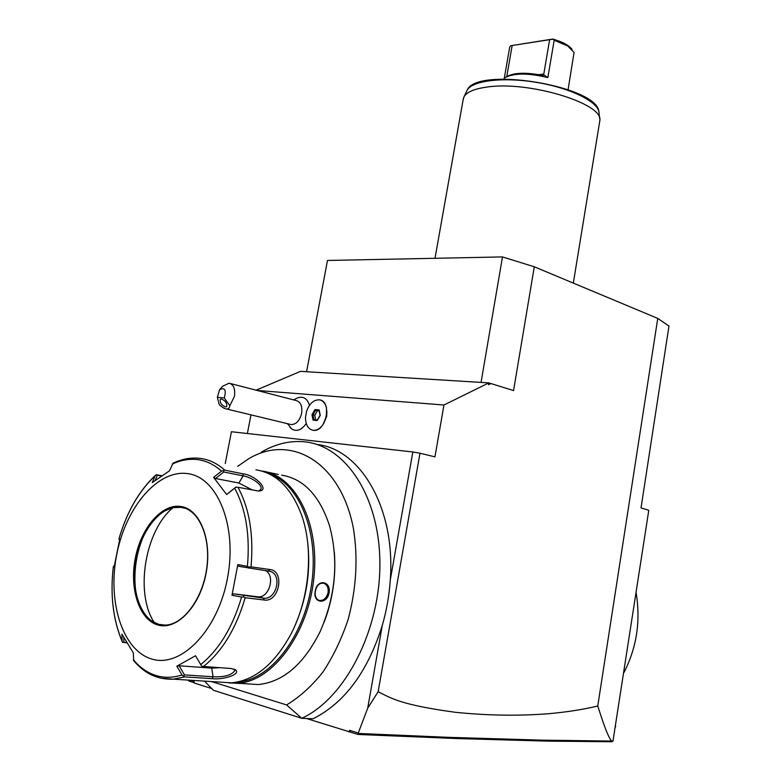 <?xml version="1.0" encoding="UTF-8"?>
<svg xmlns="http://www.w3.org/2000/svg" width="781" height="781" viewBox="0 0 781 781"><rect width="100%" height="100%" fill="white"/><g stroke="black" fill="none" stroke-linecap="round" stroke-linejoin="round"><path stroke-width="1.17" d="M256.07 390.178L300.529 371.356L306.591 371.727L327.473 260.473L502.486 256.92L534.292 266.79L657.758 318.404L668.975 326.067L641.035 507.884L648.777 510.315L614.969 728.224M657.758 318.404L597.758 705.985C606.73 734.404 609.463 738.133 611.543 741.071L542.229 740.154L449.641 737.381L358.45 733.457L358.079 734.482L457.402 738.572L548.545 741.149L611.943 741.745L612.997 741.13L615.35 725.744L615.692 726.72M611.543 741.071L612.997 741.13M358.079 734.482L306.425 718.5M211.68 688.539L194.127 682.985L194.088 681.315L190.73 680.261M194.118 682.672L189.158 681.1L188.133 680.095M204.515 681.13L213.35 690.258L301.759 718.305L313.044 718.784C344.606 702.9 367.685 671.777 382.28 625.415L367.705 708.162L358.264 733.027L349.663 730.313L348.922 731.943M350.161 731.982L349.663 730.313M367.705 708.162L378.16 691.663C391.574 698.634 401.932 704.97 455.118 712.262C487.246 715.572 518.389 716.06 548.555 713.727C567.27 712.028 583.661 709.451 597.758 705.985M382.28 625.415C386.566 610.557 389.241 595.415 390.285 579.99L412.837 451.965L419.993 453.224L378.16 691.663M390.285 579.99C395.723 508.109 360.285 448.929 317.145 444.535M211.426 681.569L286.588 704.931L301.759 718.305C345.427 698.39 380.728 629.115 379.869 562.252C379.312 495.281 344.782 445.238 304.16 441.792C289.595 440.494 275.312 443.95 261.313 452.16M286.588 704.931C299.66 697.091 311.804 686.099 323.002 671.953C333.35 656.245 341.775 638.604 348.267 619.03C356.38 588.142 358.108 558.024 353.451 528.678C340.76 461.542 290.366 433.24 248.251 459.023L237.649 466.364M324.271 621.861C332.794 599.183 336.152 575.987 334.346 552.304M246.845 683.814L258.423 684.547C283.21 681.94 303.809 664.231 320.22 631.419C335.703 595.678 338.798 560.455 329.523 525.769C319.673 495.691 303.711 478.812 281.638 475.121M261.733 471.041L262.025 471.08C294.886 474.975 319.8 522.225 313.913 577.764C308.397 633.313 272.608 681.559 237.863 683.248L228.882 682.945M236.477 683.316L241.329 683.463M278.407 474.467L266.419 471.929M329.065 592.886C326.888 605.041 312.459 603.283 315.28 591.09C316.969 578.692 331.31 580.742 329.065 592.886L328.088 592.72C326.292 598.656 323.168 601.175 318.726 600.286C315.807 598.734 314.675 595.659 315.329 591.051C316.881 585.096 319.8 582.538 324.095 583.358C327.288 584.94 328.616 588.064 328.088 592.72M268.937 473.774C299.211 483.478 319.361 531.988 311.551 584.549C304.034 637.14 269.748 680.661 236.819 682.164M307.314 539.603C311.219 569.564 306.894 598.715 294.339 627.065M255.963 469.84C276.406 473.12 291.674 488.359 301.759 515.558C313.816 549.599 309.53 599.027 290.747 634.494C274.287 664.397 254.538 680.515 231.508 682.838L219.959 682.106M156.229 474.731L161.726 475.688M126.668 642.724L122.812 642.372M155.194 480.295L157.332 475.219L156.18 474.702L155.097 475.863C138.823 491.161 126.776 512.18 118.956 538.91L119.542 539.954M157.332 475.219L161.316 475.971M155.097 475.863L152.266 482.56L169.516 470.797L173.07 463.192C181.241 459.296 189.48 457.627 197.808 458.164L200.668 458.457C209.357 459.638 217.372 463.533 224.703 470.142L221.531 471.148L213.584 477.367L226.636 494.529L235.598 487.285L237.961 487.266C249.471 508.548 253.825 535.083 251.023 566.85L269.845 569.505C285.172 570.804 279.276 602.737 264.124 600.003L245.175 597.729C236.165 628.393 222.282 651.315 203.519 666.496L231.059 668.497L235.716 669.991C241.017 674.53 222.634 680.036 212.217 678.679L184.658 676.883L173.441 679.167L161.013 678.23M224.703 470.142L243.076 473.842C255.68 475.209 270.714 490.8 258.521 491.034L237.961 487.266M203.519 666.496L201.654 666.164L195.514 655.747L176.828 666.213L181.993 674.95L184.658 676.883M133.727 660.677L133.297 652.848L121.904 634.104L122.109 641.455L122.617 642.382L123.906 642.333L123.828 637.765M126.571 642.558L123.906 642.333M114.29 565.649L113.362 566.498C110.092 594.478 112.981 619.304 122.031 640.986M155.683 475.082C139.038 490.683 126.786 511.965 118.937 538.91L119.718 539.329L114.094 567.104L113.362 566.498M151.27 658.871C121.924 649.821 107.192 600.423 116.935 553.504C126.288 506.478 158.153 469.244 187.791 473.637C217.528 477.269 237.619 526.16 227.417 578.526C217.655 631.009 180.431 668.712 151.27 658.871M195.514 655.747L200.727 664.592C219.1 649.646 232.718 627.133 241.583 597.055L231.986 595.249L237.834 564.585L247.411 566.362C250.154 535.18 245.908 509.134 234.671 488.203L226.636 494.529M162.35 625.054L158.719 624.37L151.739 621.051C123.535 603.567 132.829 527.741 164.342 511.106L172.542 507.679L181.661 507.318M181.788 507.347L183.086 507.611M154.296 622.613C134.469 592.847 145.227 529.811 173.284 507.513M213.584 477.367L215.517 478.489L223.796 471.997L223.356 470.513M223.796 471.997L243.125 475.863C251.238 477.084 263.636 485.226 260.717 489.531L258.56 491.034M234.671 488.203L236.106 487.012M251.023 566.85L249.217 567.172L247.411 566.362M237.834 564.585L238.83 566.342L270.392 571.409C282.829 575.372 275.966 600.413 263.519 598.139L233.587 593.824L257.632 596.752C269.152 598.822 275.908 575.148 265.198 570.472M241.583 597.055L243.574 596.909L245.175 597.729M201.654 666.164L200.727 664.592M234.075 669.073L234.788 670.596C231.713 675.174 224.459 677.234 213.028 676.785L184.482 674.891L179.103 665.773L211.768 668.126L219.656 667.667M183.496 676.19L184.482 674.891M176.828 666.213L179.103 665.773M231.986 595.249L233.587 593.824M243.574 596.909L243.594 595.718M248.817 568.178L249.217 567.172M215.517 478.489L238.888 483.039L252.409 490.038M315.163 592.301L315.983 588.718M225.26 463.514L231.42 431.737L412.837 451.965M247.382 433.514L250.965 414.867M502.486 256.92L481.057 382.407L488.857 382.885L488.545 384.721L490.946 383.539L513.556 390.588L534.292 266.79M419.993 453.224L434.939 456.865L443.959 404.997L488.857 382.885M443.959 404.997L257.154 390.461M481.057 382.407L306.591 371.727M488.828 383.071L490.946 383.539M323.578 423.751L326.702 416.38L326.897 411.236M289.946 427.236L291.762 429.013C296.751 431.922 301.573 430.087 306.25 423.527M309.471 405.368C307.402 398.71 303.604 396.143 298.088 397.675L293.519 399.872M312.38 430.165L313.23 430.311C316.822 430.565 320.103 428.662 323.041 424.581L326.526 416L326.429 407.653C325.345 403.474 323.256 400.926 320.142 400.009M305.508 417.083C305.478 424.737 308.036 429.15 313.201 430.302C326.175 432.567 332.501 400.78 319.312 399.843C313.757 399.726 309.53 403.484 306.621 411.128L305.508 417.083M289.995 424.288L291.235 424.591C296.272 424.405 299.738 420.637 301.632 413.286C302.511 406.071 300.665 401.825 296.087 400.536L230.327 383.51M219.568 389.69L222.731 386.185L229.106 383.198C233.636 384.477 235.403 388.879 234.417 396.406L229.848 405.661L224.245 397.939C226.48 389.914 224.928 387.171 219.568 389.69L217.352 397.344L224.245 397.939M217.352 397.344L218.28 401.141M219.324 404.695C222.341 407.448 224.694 408.853 226.373 408.922C228.228 409.254 229.389 408.17 229.848 405.661M225.455 406.96C221.296 405.036 219.598 402.479 220.349 399.267L221.453 398.974C225.621 400.887 227.33 403.455 226.578 406.667L225.455 406.96M320.259 415.414L319.165 409.927L315.026 409.556L311.99 414.652L313.064 420.129L317.193 420.529L320.22 415.482M317.193 420.529L317.506 420.002M313.064 420.129L317.311 419.993L313.855 419.661L312.917 414.809L311.99 414.652M315.026 409.556L315.612 410.308L312.917 414.809L314.733 415.267L315.622 419.827M319.165 409.927L319.263 410.63M319.156 410.923L317.418 410.767L314.733 415.267M317.418 410.767L315.612 410.308L319.097 410.611M623.98 672.519C636.71 647.566 640.762 621.051 636.144 592.964M463.143 99.675L464.012 96.795C466.735 92.07 474.292 88.839 486.68 87.111C528.015 80.531 603.586 103.443 599.857 120.508L573.322 283.103M503.569 79.096L505.287 77.495C514.503 72.916 528.688 72.955 547.842 77.622L554.168 40.27L567.602 45.903L574.074 52.464L568.08 89.698M504.292 78.285L509.7 47.133L510.706 45.728L552.831 39.05C562.623 41.881 569.037 45.337 572.082 49.418M554.168 40.27L552.831 39.05M552.723 39.206L510.706 45.728M547.842 77.622L543.508 74.556L543.156 75.435L542.229 75.337C525.857 72.223 514.044 72.633 506.781 76.548L512.082 46.001M538.919 74.683L543.801 74.029L543.508 74.556M543.801 74.029L549.541 40.192M172.279 464.09C180.88 460.038 189.441 458.564 197.964 459.667C206.487 460.849 214.345 464.675 221.531 471.148M181.993 674.95C172.806 677.918 164 678.064 155.585 675.389C147.199 672.636 139.799 667.423 133.375 659.74M181.299 506.547C200.287 509.476 212.471 540.862 205.999 573.674C199.799 606.554 176.662 630.657 157.938 625.015C139.116 619.86 129.119 588.269 135.406 557.683C141.439 527.038 162.389 503.13 181.299 506.547M178.703 507.025L181.651 507.318C198.852 509.895 211.016 537.201 206.78 567.924C202.806 598.685 183.252 624.722 165.357 625.122L158.65 624.37C140.6 619.421 130.622 589.85 135.894 560.338C140.951 530.787 160.144 506.371 178.634 507.015L185.038 508.197M243.076 473.842L243.125 475.863L238.888 483.039M269.845 569.505L268.615 570.95M264.124 600.003L263.519 598.139L257.632 596.752M212.217 678.679L213.028 676.785L211.768 668.126M599.652 118.653L599.056 113.274C599.603 102.721 572.453 88.585 538.246 82.679C504.077 76.655 472.085 80.463 467.155 90.254L466.784 91.006M258.423 684.547L237.863 683.248M133.483 660.375C144.29 673.505 157.616 679.773 173.441 679.167L231.508 682.838M122.109 641.455C112.981 619.538 110.062 594.556 113.362 566.489M164.342 511.106L167.29 509.534M235.716 669.991L234.105 669.083M234.788 670.596L234.69 669.971M270.392 571.409L267.483 570.794M322.69 583.056L324.095 583.358M287.457 423.683L291.762 429.013M218.573 402.176L219.022 404.011M291.235 424.591L226.373 408.922M319.048 410.367L320.054 415.414L317.232 420.129M598.802 111.244C596.43 85.744 476.342 66.082 467.155 90.254L464.012 96.795M506.781 76.548L505.795 77.163M435.017 258.286L463.387 98.318"/></g></svg>
